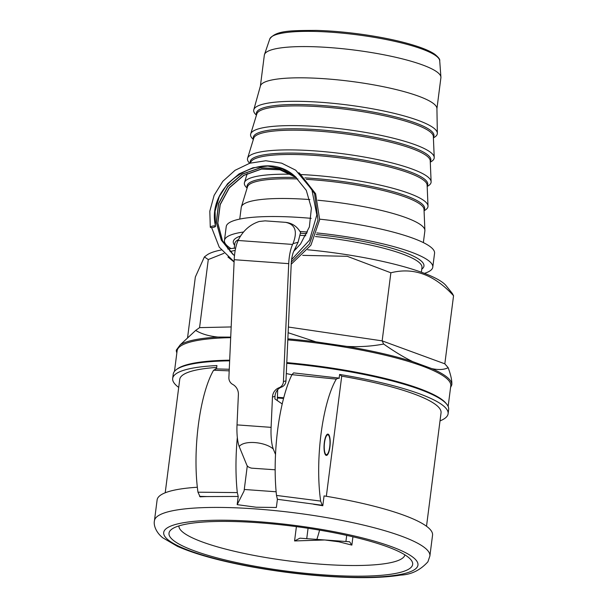 <?xml version="1.0" encoding="UTF-8"?>
<svg xmlns="http://www.w3.org/2000/svg" width="608" height="608" viewBox="0 0 608 608"><rect width="100%" height="100%" fill="white"/><g stroke="black" fill="none" stroke-linecap="round" stroke-linejoin="round"><path stroke-width="0.91" d="M215.445 226.108A2.668 0.699 -10.6 0 1 215.536 226.244A2.668 0.699 -10.6 0 1 213.036 227.43A2.668 0.699 -10.6 0 1 210.292 227.217A2.668 0.699 -10.6 0 1 212.511 226.1A2.668 0.699 -10.6 0 1 215.445 226.108L215.08 211.25L219.222 196.696L227.483 183.821L239.111 173.865L252.996 167.747L267.839 166.075L282.241 169.001L294.85 176.252C263.507 147.182 205.299 183.844 215.536 226.244M277.681 389.728L277.316 400.581M282.226 403.978L274.892 398.901L275.006 396.355A10.678 10.199 75 0 1 281.58 387.068A7.121 6.802 -105 0 0 285.965 380.874L291.224 263.994A14.242 3.998 94.1 0 1 293.808 251.18L298.064 242.28L300.58 232.484C297.145 226.45 292.136 223.068 285.547 222.338C295.298 224.306 297.776 231.405 292.98 243.648L292.608 244.431A21.356 5.996 -85.9 0 0 288.724 263.652L234.202 259.7L228.889 377.598A7.121 6.802 75 0 0 232.689 384.393A10.678 10.199 -105 0 1 238.389 394.569L237.021 424.886A28.477 7.995 -85.9 0 0 239.202 446.538C243.892 440.093 264.852 441.613 273.281 449.008L275.515 454.457M285.965 380.874L283.419 381.558A7.121 6.802 75 0 1 279.034 387.752A10.678 10.199 -105 0 0 272.468 397.039L271.1 427.356A28.477 7.995 94.1 0 0 273.281 449.008M259.236 221.494L265.096 220.856L259.236 221.494C250.26 224.375 243.337 230.44 238.458 239.689L238.078 240.479A21.356 5.996 94.1 0 0 234.202 259.7M275.166 469.786L251.651 468.16C248.9 467.552 247.258 466.442 246.711 464.831L239.202 446.538M283.419 381.558L288.724 263.652M285.547 222.338L265.096 220.856M433.398 137.887L434.5 137.21A92.56 17.1 -172.7 0 0 437.342 133.251A92.56 17.1 -172.7 0 0 316.912 102.03A92.56 17.1 -172.7 0 0 253.794 109.736A92.56 17.1 -172.7 0 0 255.55 114.289L256.439 115.216M430.289 162.176L431.384 161.508A92.56 17.1 -172.7 0 0 434.226 157.457A92.56 17.1 -172.7 0 0 313.804 126.327A92.56 17.1 -172.7 0 0 250.701 133.95A92.56 17.1 -172.7 0 0 252.434 138.578L253.331 139.506M427.181 186.466L428.275 185.797A92.56 17.1 -172.7 0 0 431.118 181.754A92.56 17.1 -172.7 0 0 310.696 150.617A92.56 17.1 -172.7 0 0 247.593 158.24A92.56 17.1 -172.7 0 0 249.326 162.876L249.69 163.256M424.065 210.763L425.159 210.087A92.56 17.1 -172.7 0 0 428.009 206.044A92.56 17.1 -172.7 0 0 307.58 174.906A92.56 17.1 -172.7 0 0 301.234 174.564M291.278 174.238A92.56 17.1 -172.7 0 0 244.477 182.537A92.56 17.1 -172.7 0 0 246.21 187.165L247.106 188.092M309.882 199.568A92.56 17.1 -172.7 0 0 304.471 199.204A92.56 17.1 -172.7 0 0 241.368 206.826A92.56 17.1 -172.7 0 0 241.254 207.358L239.75 219.085M423.366 242.607L424.87 230.88A92.56 17.1 -172.7 0 0 424.893 230.333A92.56 17.1 -172.7 0 0 317.916 200.245M311.197 218.34A105.017 19.403 -172.7 0 0 297.95 217.345A105.017 19.403 -172.7 0 0 226.229 226.594L224.451 240.479A105.017 19.403 -172.7 0 0 230.964 248.566M424.437 273.357A105.017 19.403 -172.7 0 0 432.782 267.163L434.56 253.285A105.017 19.403 -172.7 0 0 319.702 219.161M243.504 232.013A105.017 19.403 -172.7 0 0 224.451 240.479M432.782 267.163A105.017 19.403 -172.7 0 0 316.821 232.932M307.534 232.058A105.017 19.403 -172.7 0 0 300.018 231.481M436.924 108.748L440.899 77.733A88.996 16.446 -172.7 0 0 440.914 77.11A88.996 16.446 -172.7 0 0 325.128 47.272A88.996 16.446 -172.7 0 0 264.488 54.515A88.996 16.446 -172.7 0 0 264.343 55.115L260.376 86.131M437.342 133.251L436.924 108.528A88.996 16.446 -172.7 0 0 321.13 78.508A88.996 16.446 -172.7 0 0 260.429 85.918L253.794 109.736M327.545 434.15A10.678 2.994 -85.9 0 1 328.054 434.583L328.624 435.313A9.971 2.797 -85.9 0 1 329.908 444.957A9.971 2.797 -85.9 0 1 327.248 454.32A9.971 2.797 -85.9 0 1 324.52 442.647A9.971 2.797 -85.9 0 1 328.624 435.313M327.248 454.32L326.572 454.959A10.678 2.994 -85.9 0 1 326.01 455.316M287.85 338.846A138.837 25.658 7.3 0 1 315.909 341.848L346.803 346.408A138.837 25.658 7.3 0 1 412.764 361.646L431.824 368.623A138.837 25.658 7.3 0 1 451.797 384.856L450.566 387.486M176.86 352.822A138.837 25.658 7.3 0 1 176.32 350.094L180.257 344.782A138.837 25.658 7.3 0 1 217.976 337.06L230.713 337.113M230.69 337.653A137.948 25.49 -172.7 0 0 177.118 350.816L174.481 371.359M448.142 406.418L450.779 385.867A137.948 25.49 -172.7 0 0 287.804 339.887M229.68 360.179A137.948 25.49 -172.7 0 0 177.278 368.927L176.305 369.656A138.837 25.658 -172.7 0 0 173.234 374.125L172.68 378.465A138.837 25.658 -172.7 0 0 178.706 387.41M229.649 360.84A138.837 25.658 -172.7 0 0 176.305 369.656M440.01 420.888A138.837 25.658 -172.7 0 0 448.104 413.744L448.658 409.404A138.837 25.658 -172.7 0 0 446.819 404.305A138.837 25.658 -172.7 0 0 286.748 363.318M446.819 404.305L446.059 403.362A137.948 25.49 -172.7 0 0 286.786 362.611M217.976 337.06C208.916 336.163 201.491 333.944 195.685 330.418L180.257 344.782M195.685 330.418L199.568 327.628L231.177 326.944M412.764 361.646C403.932 357.344 394.227 351.477 383.648 344.044C371.807 346.302 359.533 347.084 346.803 346.408M383.648 344.044L382.151 340.868L444.828 363.827L448.172 367.68C444.144 369.755 438.695 370.074 431.824 368.623M288.382 327.036L382.151 340.868L390.868 272.794L347.221 256.302L302.731 255.368M315.909 341.848L288.131 332.72M451.797 384.856C452.139 381.003 450.931 375.273 448.172 367.68M216.501 368.919L216.927 365.552A138.837 25.658 -172.7 0 0 172.68 378.465M291.916 374.764L286.292 373.555M291.962 374.672L293.603 372.886L338.512 378.032L336.277 379.118L291.962 374.672A88.996 24.981 94.1 0 0 276.496 495.429L277.408 499.297L322.21 505.256L320.659 501.091L276.496 495.429M448.104 413.744A138.837 25.658 -172.7 0 0 339.614 374.452L339.097 378.51L338.512 378.032M325.789 455.172A10.678 2.994 -85.9 0 1 324.216 443.513A10.678 2.994 -85.9 0 1 327.894 434.104A10.678 2.994 -85.9 0 1 330.114 444.972A10.678 2.994 -85.9 0 1 326.352 455.407A10.678 2.994 -85.9 0 1 325.789 455.172M322.856 574.826A122.816 22.694 -172.7 0 0 411.023 559.892A122.816 22.694 -172.7 0 0 293.71 526.285A122.816 22.694 -172.7 0 0 171.722 529.234A122.816 22.694 -172.7 0 0 322.856 574.826M404.898 554.853A113.916 21.052 7.3 0 1 321.647 564.262A113.916 21.052 7.3 0 1 178.919 525.905M296.4 526.634L294.568 540.945L324.756 539.972L338.823 541.789L351.865 545.102L352.929 536.796M295.002 248.695A122.816 22.694 7.3 0 1 296.339 248.794M307.701 249.774A122.816 22.694 7.3 0 1 446.143 285.737L452.375 293.512L453.553 295.746C434.378 274.679 413.478 267.026 390.868 272.794M224.002 253.3L208.286 259.555L204.387 256.91L206.842 255.086A122.816 22.694 7.3 0 1 221.244 249.994M227.749 248.953A122.816 22.694 7.3 0 1 235.653 248.117M204.387 256.91L195.343 277.02L187.568 337.691M235.212 250.352L230.029 251.545M453.553 295.746L444.828 363.827M208.286 259.555L199.568 327.628M346.712 535.382L345.922 541.508M215.825 369.132L213.598 370.226L229.193 370.85M277.408 499.305L276.359 507.49L256.181 507.224L237.173 504.648L238.222 496.462L237.302 492.586A88.996 24.981 -85.9 0 1 237.325 437.471M237.173 504.648L244.074 490.99L247.296 465.819M213.598 370.226A82.87 23.256 94.1 0 0 197.972 492.191L200.116 496.835A138.837 25.658 -172.7 0 1 207.168 496.561L238.222 496.455M237.302 492.586L197.972 492.191M319.595 530.123A88.996 24.981 -85.9 0 1 316.852 539.402M306.736 538.665L308.066 528.284M320.659 501.091A82.87 23.256 -85.9 0 1 336.277 379.118M429.879 556.024A138.837 25.658 -172.7 0 0 255.96 508.957A138.837 25.658 -172.7 0 0 154.447 520.744C153.406 525.152 155.99 532.41 162.739 537.776L177.384 546.318C194.682 553.949 218.675 560.66 249.356 566.436C286.292 573.215 321.769 576.939 355.786 577.6C373.738 577.874 388.679 577.038 400.611 575.1C411.16 574.659 420.265 570.228 427.91 561.8L429.879 556.024L432.546 535.207A138.837 25.658 -172.7 0 0 324.056 495.908L322.795 505.734A138.837 25.658 -172.7 0 0 313.629 504.283M322.795 505.734L322.21 505.256M351.865 545.102L349.592 541.774L299.926 538.171L294.568 540.945M339.614 374.452L341.726 376.162L326.336 496.288M197.334 487.244A138.837 25.658 -172.7 0 0 157.115 499.92L154.447 520.744M426.512 526.254L441.043 412.84A131.716 24.343 -172.7 0 0 341.726 376.162M283.579 398.438L277.339 397.989M276.131 491.781L244.272 489.47M283.761 397.761L277.354 397.298M216.691 367.414A131.716 24.343 -172.7 0 0 179.74 379.369L165.209 492.784M296.271 177.46L279.84 169.761L261.41 169.016L243.679 175.332L229.216 187.758L220.134 204.455L217.755 222.992L222.414 240.624L233.411 254.752M234.498 255.573L232.75 254.228L221.358 240.221L216.395 222.49L218.637 203.703L227.787 186.702L242.478 174.101L260.482 167.808L279.095 168.766L295.534 176.822L279.019 168.72L260.361 167.747L242.341 174.025L227.673 186.603L218.538 203.574L216.304 222.376L221.297 240.152L232.75 254.228L234.498 255.565M247.274 187.553A89.505 16.538 -172.7 0 1 296.324 177.506L294.85 176.252L306.295 190.365L311.387 208.134L309.373 226.944L300.542 244.013L293.801 251.195M275.006 396.355L272.468 397.039M281.58 387.068L279.034 387.752M298.064 242.28L292.98 243.648M271.1 427.356L237.021 424.886M238.078 240.479L292.608 244.431M433.375 137.317A89.505 16.538 -172.7 0 0 429.582 129.694A89.505 16.538 -172.7 0 0 317.536 105.184A89.505 16.538 -172.7 0 0 256.606 114.676M434.226 157.457L433.344 136.526A89.019 16.446 -172.7 0 0 428.959 130.956A89.019 16.446 -172.7 0 0 317.52 106.582A89.019 16.446 -172.7 0 0 256.834 113.916L250.701 133.95M430.266 161.606A89.505 16.538 -172.7 0 0 426.474 153.984A89.505 16.538 -172.7 0 0 314.427 129.474A89.505 16.538 -172.7 0 0 253.498 138.966M431.118 181.754L430.228 160.824A89.019 16.446 -172.7 0 0 425.843 155.245A89.019 16.446 -172.7 0 0 314.412 130.88A89.019 16.446 -172.7 0 0 253.726 138.214L247.593 158.24M427.15 185.904A89.505 16.538 -172.7 0 0 423.358 178.273A89.505 16.538 -172.7 0 0 311.319 153.771A89.505 16.538 -172.7 0 0 250.321 163.066M428.009 206.044L427.12 185.113A89.019 16.446 -172.7 0 0 422.735 179.542A89.019 16.446 -172.7 0 0 311.304 155.169A89.019 16.446 -172.7 0 0 250.618 162.503L250.45 163.028M424.042 210.193A89.505 16.538 -172.7 0 0 420.25 202.57A89.505 16.538 -172.7 0 0 308.203 178.06A89.505 16.538 -172.7 0 0 304.889 177.87M424.893 230.333L424.012 209.403A89.019 16.446 -172.7 0 0 419.619 203.832A89.019 16.446 -172.7 0 0 308.188 179.459A89.019 16.446 -172.7 0 0 306.318 179.345M297.867 178.957A89.019 16.446 -172.7 0 0 247.502 186.793L241.368 206.826M240.472 236.086A96.117 17.761 -172.7 0 0 234.612 245.206M421.762 269.184A96.117 17.761 -172.7 0 0 419.246 259.456A96.117 17.761 -172.7 0 0 316.244 234.544M306.812 233.7A96.117 17.761 -172.7 0 0 300.557 233.244M421.367 272.217L421.967 267.543A94.339 17.434 -172.7 0 0 417.339 261.083A94.339 17.434 -172.7 0 0 315.438 236.55M305.832 235.714A94.339 17.434 -172.7 0 0 300.329 235.326M238.534 239.529A94.339 17.434 -172.7 0 0 234.817 243.572L234.224 248.239M328.183 32.019A85.728 15.838 -172.7 0 0 269.77 38.996C275.903 30.164 292.235 30.582 316.251 30.4C331.193 30.81 347.008 32.209 363.69 34.588C386.004 37.848 404.51 41.99 419.208 47.029C426.086 49.423 431.292 51.84 434.819 54.272C438.543 57.334 440.177 59.5 439.713 60.762A85.728 15.838 -172.7 0 0 435.495 55.495A85.728 15.838 -172.7 0 0 328.183 32.019M324.246 575.958A128.159 23.682 -172.7 0 0 413.516 557.696A128.159 23.682 -172.7 0 0 257.412 521.634A128.159 23.682 -172.7 0 0 168.142 539.896A128.159 23.682 -172.7 0 0 324.246 575.958M199.523 496.356L207.168 496.561M296.294 177.483L279.916 169.807L261.516 169.085L243.77 175.431L229.292 187.902L220.218 204.638L217.846 223.159L222.498 240.73L233.449 254.782M210.284 227.217L209.813 211.189L214.122 195.358L222.809 181.313L235.06 170.293L249.804 163.218L265.81 160.748L281.641 163.157L295.724 170.202L311.889 189.643L316.836 214.936L309.51 240.13L291.604 259.654M234.11 261.744L219.245 247.175L211.63 227.582M298.908 172.687L314.602 193.648L317.992 220.149L309.404 244.021L291.354 262.01M234.095 261.972L227.954 257.024M299.592 173.28L315.628 193.739L319.656 219.716L310.908 245.214L291.217 264.214M247.22 173.584L244.477 182.537M269.77 38.996L264.488 54.515M439.713 60.762L440.914 77.11M229.269 369.269L215.209 368.881"/></g></svg>
